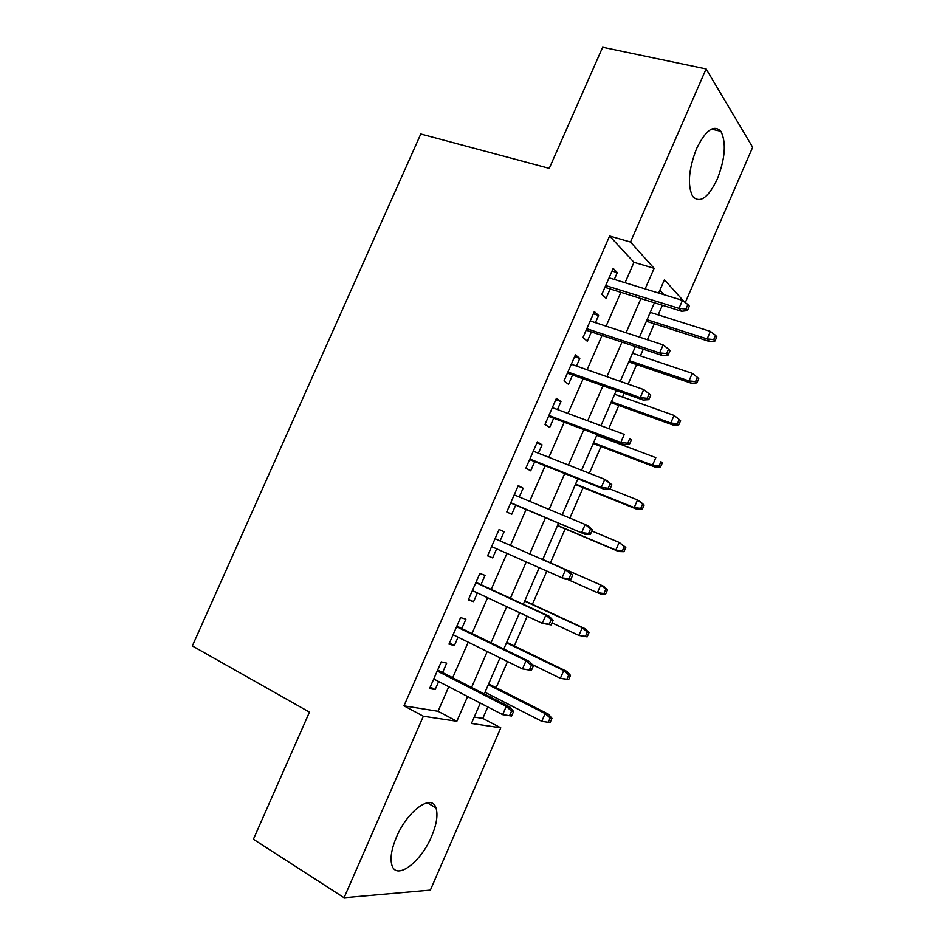<?xml version="1.0" encoding="UTF-8"?>
<svg xmlns="http://www.w3.org/2000/svg" width="945" height="945" viewBox="0 0 945 945"><rect width="100%" height="100%" fill="white"/><g stroke="black" fill="none" stroke-linecap="round" stroke-linejoin="round"><path stroke-width="1.42" d="M396.51 836.986C407.543 810.586 431.7 793.446 435.94 807.81C438.161 814.684 436.696 824.241 431.558 836.479C421.092 861.934 396.557 880.669 391.986 865.466C389.907 858.639 391.407 849.142 396.51 836.986M696.536 148.684C705.761 129.997 713.877 124.208 720.905 131.296C726.445 142.624 725.228 158.583 717.243 179.196C708.089 198.025 699.891 203.754 692.65 196.383C687.298 185.291 688.598 169.391 696.536 148.684M474.236 717.054L482.8 718.413L500.779 727.827L430.377 890.107L344.074 897.75L253.402 839.255L309.464 712.128L192.343 645.931L420.785 134.001L549.258 168.364L602.662 47.25L706.116 68.926L752.657 147.266L685.29 302.554M482.8 718.413L487.785 706.954M491.778 697.776L492.499 696.099M496.16 687.676L507.524 661.535M514.304 645.943L527.204 616.258M532.389 604.327L546.824 571.134M550.427 562.842L565.169 528.905M569.882 518.084L583.112 487.644M589.349 473.28L600.996 446.501M604.552 438.303L604.894 437.523M608.769 428.617L618.821 405.488M622.495 397.042L624.113 393.297M628.118 384.107L636.599 364.581M640.367 355.899L643.273 349.213M647.396 339.739L654.318 323.816M658.204 314.874L662.374 305.27M442.579 672.568L446.702 663.142L441.22 661.878L429.585 688.515L435.161 689.566L438.669 681.534M461.821 628.543L465.897 619.199L460.581 617.605L448.969 644.147L454.391 645.541L458.053 637.154M480.993 584.648L485.033 575.399L479.871 573.473L468.295 599.933L473.563 601.658L477.379 592.928M500.106 540.894L504.098 531.728L499.09 529.472L487.561 555.849L492.664 557.916L496.633 548.832M519.278 496.987L523.117 488.211L518.262 485.612L506.768 511.918L511.717 514.304L515.734 505.114M538.414 453.198L542.064 444.823L537.362 441.894L525.904 468.118L530.7 470.834L534.728 461.621M557.479 409.551L560.964 401.566L556.416 398.317L544.993 424.447L549.636 427.506L553.675 418.257M576.485 366.034L579.793 358.45L575.399 354.883L564.011 380.93L568.5 384.308L572.552 375.023M595.433 322.67L598.575 315.465L594.322 311.578L582.97 337.542L587.317 341.239L591.381 331.931M663.933 294.686L659.87 290.292M625.058 282.732L633.965 262.32L609.608 236.014L403.976 705.832L438.055 711.278L448.757 686.755M452.69 677.742L468.212 642.163M471.992 633.504L487.608 597.712M491.235 589.396L506.945 553.416M510.418 545.442L526.105 509.497M529.672 501.322L545.182 465.779M548.868 457.321L564.189 422.214M568.016 413.461L583.148 378.78M587.081 369.755L602.036 335.487M606.099 326.167L620.877 292.324M614.309 279.425L617.286 272.621L613.187 268.404L601.87 294.297L606.064 298.313L610.139 288.969M344.074 897.75L423.36 716.239L456.848 721.259L467.621 696.512M403.976 705.832L423.36 716.239M609.608 236.014L630.492 242.05L706.116 68.926M645.151 288.91L654.117 268.321L630.492 242.05M471.579 687.428L487.218 651.53M491.022 642.789L506.744 606.678M510.406 598.291L526.211 561.98M529.72 553.935L545.513 517.671M549.104 509.426L564.72 473.575M568.441 465.034L583.868 429.621M587.707 420.797L602.957 385.796M606.914 376.689L621.975 342.125M626.062 332.734L640.934 298.585M480.308 703.08L471.449 723.445L500.779 727.827M684.109 301.656L664.429 279.779L658.653 293.056M654.424 302.79L639.481 337.141M635.383 346.579L620.251 381.355M616.27 390.521L600.961 425.722M597.098 434.594L581.6 470.22M577.867 478.808L562.18 514.871M558.566 523.164L542.702 559.653M539.182 567.744L523.294 604.268M519.62 612.714L503.815 649.026M499.999 657.826L484.289 693.937M633.965 262.32L654.117 268.321M438.055 711.278L456.848 721.259M612.041 271.026L617.286 272.621M593.365 313.775L598.575 315.465M574.619 356.655L579.793 358.45M555.814 399.676L560.964 401.566M536.961 442.827L542.064 444.823M518.037 486.12L523.117 488.211M499.066 529.543L504.098 531.728M487.644 555.66L492.664 557.916M468.578 599.307L473.563 601.658M449.442 643.084L454.391 645.541M430.247 687.003L435.161 689.566M604.918 287.339L681.652 311.283L678.982 308.377L605.686 285.567M685.94 308.991L687.417 310.61L689.342 306.168L687.877 304.538L685.94 308.991L678.982 308.377L682.455 300.38L609.076 277.818M681.652 311.283L687.417 310.61M687.877 304.538L682.455 300.38M715.022 340.98L716.83 336.798L715.542 335.357L713.723 339.55L715.022 340.98L709.518 341.523L707.143 338.948L710.404 331.411L650.266 312.37M713.723 339.55L707.143 338.948L647.065 319.717M709.518 341.523L646.392 321.265M710.404 331.411L715.542 335.357M586.183 330.195L662.433 355.592L659.645 352.934L586.821 328.73M666.603 353.584L668.139 355.072L670.064 350.619L668.54 349.118L666.603 353.584L659.645 352.934L663.13 344.901L590.223 320.957M662.433 355.592L668.139 355.072M668.54 349.118L663.13 344.901M567.39 373.192L643.143 400.042L640.237 397.632L567.898 372.035M647.195 398.329L648.79 399.676L650.727 395.211L649.132 393.852L647.195 398.329L640.237 397.632L643.734 389.576L571.312 364.227M643.143 400.042L648.79 399.676M649.132 393.852L643.734 389.576M548.549 416.32L623.794 444.646L620.782 442.473L548.915 415.469M627.728 443.229L629.382 444.433L631.331 439.945L629.677 438.728L627.728 443.229L620.782 442.473L624.291 434.393L552.341 407.638M629.677 438.728L631.331 439.945M623.794 444.646L629.382 444.433M529.637 459.589L604.387 489.38L601.256 487.466L529.873 459.034M608.19 488.258L609.915 489.321L611.864 484.832L610.139 483.745L608.19 488.258L601.256 487.466L604.776 479.363L533.311 451.19M610.139 483.745L604.776 479.363L607.883 481.312L611.864 484.832M604.387 489.38L609.915 489.321M696.926 382.867L698.745 378.673L697.386 377.35L695.567 381.556L696.926 382.867L691.468 383.268L688.999 380.906L692.26 373.346L632.477 353.241M695.567 381.556L688.999 380.906L629.275 360.612M691.468 383.268L628.708 361.9M692.26 373.346L697.386 377.35M678.77 424.872L680.589 420.667L679.183 419.474L677.352 423.691L678.77 424.872L673.36 425.144L670.785 423.006L674.068 415.422L614.64 394.242M677.352 423.691L670.785 423.006L611.427 401.637M673.36 425.144L610.99 402.664M674.068 415.422L679.183 419.474M660.555 467.019L662.386 462.802L660.921 461.715L659.09 465.956L660.555 467.019L655.204 467.137L652.534 465.223L655.818 457.616L596.756 435.373M660.921 461.715L662.386 462.802M659.09 465.956L652.534 465.223L593.531 442.78M655.204 467.137L593.2 443.536M642.293 509.284L644.124 505.055L642.6 504.098L640.769 508.351L642.293 509.284L636.989 509.272L634.213 507.583L637.509 499.952L610.045 489.026M642.6 504.098L637.509 499.952L640.273 501.677L644.124 505.055M640.769 508.351L634.213 507.583L575.576 484.053M636.989 509.272L575.375 484.537M510.666 502.988L584.92 534.268L510.772 502.752M588.593 533.452L590.377 534.374L592.338 529.861L590.554 528.916L588.593 533.452L581.659 532.602L585.191 524.475L514.21 494.873M590.554 528.916L585.191 524.475L588.428 526.176L592.338 529.861M584.92 534.268L590.377 534.374M623.972 551.691L625.803 547.438L624.22 546.612L622.389 550.864L623.972 551.691L618.715 551.537L615.845 550.061L619.152 542.406L591.853 530.984M624.22 546.612L619.152 542.406L625.803 547.438M622.389 550.864L615.845 550.061L557.574 525.444M618.715 551.537L557.479 525.656M570.78 579.557L572.741 575.032L570.898 574.241L568.925 578.777L570.78 579.557L565.382 579.297L491.613 546.6M568.925 578.777L562.015 577.891L565.547 569.729L568.902 571.182L495.074 538.674M570.898 574.241L565.547 569.729L495.062 538.697M572.741 575.032L568.902 571.182M551.124 624.905L553.085 620.357L551.171 619.707L549.199 624.267L551.124 624.905L542.288 623.322L472.382 590.59M549.199 624.267L542.288 623.322L545.844 615.136L549.305 616.341L475.996 582.333M551.171 619.707L545.844 615.136L475.843 582.663M553.085 620.357L549.305 616.341M531.397 670.395L533.37 665.835L531.385 665.327L529.413 669.899L531.397 670.395L522.502 668.906L453.092 634.721M529.413 669.899L522.502 668.906L526.07 660.697L529.661 661.63L456.86 626.122M531.385 665.327L526.07 660.697L456.577 626.759M533.37 665.835L529.661 661.63M511.599 716.026L513.584 711.455L511.54 711.089L509.556 715.672L511.599 716.026L502.657 714.644L433.755 678.982M509.556 715.672L502.657 714.644L506.236 706.399L509.934 707.084L437.653 670.04M511.54 711.089L506.236 706.399L437.24 671.009M513.584 711.455L509.934 707.084M605.591 594.216L607.434 589.952L605.792 589.255L603.949 593.519L605.591 594.216L600.394 593.921L597.405 592.68L600.725 584.99L603.69 586.278L542.773 559.464M605.792 589.255L600.725 584.99L542.773 559.487M603.949 593.519L597.405 592.68L567.52 579.403M603.69 586.278L607.434 589.952M587.152 636.871L588.995 632.607L587.306 632.028L585.451 636.316L587.152 636.871L578.919 635.418L582.25 627.716L585.321 628.779L524.794 600.819M587.306 632.028L582.25 627.716L524.664 601.103M585.451 636.316L578.919 635.418L551.998 622.873M585.321 628.779L588.995 632.607M568.654 679.668L570.508 675.38L568.76 674.931L566.905 679.231L568.654 679.668L560.373 678.297L563.716 670.572L566.894 671.399L506.756 642.281M568.76 674.931L563.716 670.572L506.508 642.848M566.905 679.231L560.373 678.297L532.236 664.548M566.894 671.399L570.508 675.38M550.108 722.594L551.963 718.294L550.155 717.976L548.289 722.287L550.108 722.594L541.78 721.307L545.135 713.558L548.407 714.16L488.659 683.873M550.155 717.976L545.135 713.558L488.293 684.723M548.289 722.287L541.78 721.307L485.009 692.272M548.407 714.16L551.963 718.294M435.94 807.81L427.258 802.801M720.905 131.296L711.408 129.087"/></g></svg>
